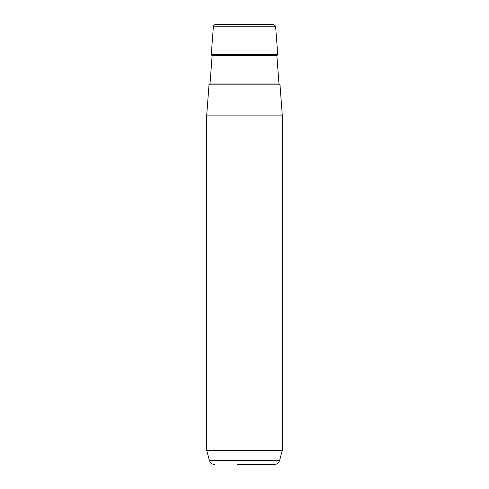 <?xml version="1.0" encoding="UTF-8"?>
<svg xmlns="http://www.w3.org/2000/svg" width="489" height="489" viewBox="0 0 489 489"><rect width="100%" height="100%" fill="white"/><g stroke="black" fill="none" stroke-linecap="round" stroke-linejoin="round"><path stroke-width="0.73" d="M276.872 55.685L278.999 84.016L210.001 84.016L212.128 55.685L276.872 55.685L277.746 54.67L275.607 26.198L213.393 26.198C212.99 25.728 213.62 25.147 215.276 24.45L251.664 24.45M280.008 84.89L208.992 84.89L206.725 115.117L282.275 115.117L280.008 84.89M282.275 450.448L279.622 460.351L209.378 460.351L206.725 450.448L282.275 450.448L282.275 115.117M237.336 464.55L274.152 464.55C276.921 464.385 278.748 462.979 279.622 460.351M270.148 24.45L252.666 24.45M215.276 24.45L273.724 24.45L275.607 26.198M277.746 54.67L211.254 54.67L213.393 26.198M270.521 464.55L252.666 464.55M206.725 450.448L206.725 115.117M209.378 460.351C210.252 462.979 212.079 464.385 214.848 464.55M278.999 84.016L279.94 84.89M210.001 84.016L209.06 84.89M212.128 55.685L211.254 54.67"/></g></svg>
